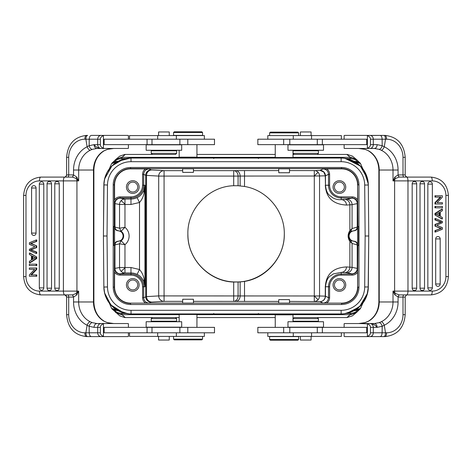 <?xml version="1.0" encoding="UTF-8"?>
<svg xmlns="http://www.w3.org/2000/svg" width="472" height="472" viewBox="0 0 472 472"><rect width="100%" height="100%" fill="white"/><g stroke="black" fill="none" stroke-linecap="round" stroke-linejoin="round"><path stroke-width="0.71" d="M129.535 332.789L129.535 336.412L204.37 336.412L204.37 332.789M202.559 339.132L201.833 339.858L174.286 339.858L173.56 339.132L202.559 339.132L202.559 336.412M179.72 313.939L179.177 314.482L196.942 314.482L196.942 327.35M192.824 299.254L193.408 299.254L193.496 303.231L182.623 303.231L182.711 299.254L192.824 299.254M341.368 139.21L341.368 135.588L267.807 135.588L267.807 139.21M269.618 132.868L270.344 132.142L297.897 132.142L298.623 132.868L269.618 132.868L269.618 135.588M292.457 158.061L293 157.518L275.241 157.518L275.241 144.65M279.276 172.746L278.775 172.746L278.681 168.769L289.56 168.769L289.466 172.746L279.276 172.746M341.368 332.789L341.368 336.412L267.807 336.412L267.807 332.789M317.326 317.562L294.139 317.562L293.053 318.647L318.423 318.647L317.337 317.562L347.044 317.562M293.053 318.647L293.053 321.19L318.423 321.19L318.423 318.647M311.083 336.412L311.083 340.035L300.393 340.035L300.393 336.412M356.549 159.571L352.342 156.084L347.351 154.438L293 154.438L317.337 154.438L318.423 153.353L293.053 153.353L293.053 150.81L318.423 150.81L318.423 153.353M300.393 135.588L300.393 131.965L311.083 131.965L311.083 135.588M323.503 327.167L287.973 327.167L287.973 321.733L323.503 321.733L323.503 327.167M313.249 144.833L323.503 144.833L323.503 150.267L287.973 150.267L287.973 144.833L313.249 144.833M269.618 339.492L270.344 340.218L297.897 340.218L298.623 339.492L298.623 336.595L269.618 336.595L269.618 339.492L298.623 339.492M275.241 314.842L275.967 314.116L292.274 314.116L293 314.842L275.241 314.842L275.241 327.35M278.775 299.62L289.466 299.62L289.56 303.231L278.681 303.231L278.775 299.62M129.535 139.21L129.535 135.588L204.37 135.588L204.37 139.21M152.326 154.438L175.525 154.438L176.617 153.353L151.241 153.353L152.326 154.438L136.797 154.438M176.617 153.353L176.617 150.81L151.241 150.81L151.241 153.353M158.58 135.588L158.58 131.965L169.271 131.965L169.271 135.588M112.826 309.656L119.835 315.916L124.826 317.562L179.177 317.562L152.326 317.562L151.241 318.647L176.617 318.647L176.617 321.19L151.241 321.19L151.241 318.647M169.271 336.412L169.271 340.035L158.58 340.035L158.58 336.412M146.167 144.833L181.69 144.833L181.69 150.267L146.167 150.267L146.167 144.833M155.86 327.167L146.167 327.167L146.167 321.733L181.69 321.733L181.69 327.167L155.86 327.167M202.559 132.508L201.833 131.782L174.286 131.782L173.56 132.508L173.56 135.405L202.559 135.405L202.559 132.508L173.56 132.508M196.942 157.158L196.216 157.884L179.903 157.884L179.177 157.158L196.942 157.158L196.942 144.65M193.408 172.38L182.711 172.38L182.623 168.769L193.496 168.769L193.408 172.38M116.696 162.097L111.693 163.577L111.02 164.923L111.693 163.577L114.973 161.69A3.805 3.805 -90 0 0 111.663 163.607L114.967 161.69L117.439 161.69L115.357 161.518L118.295 161.212M130.992 161.69L174.758 161.69M216.707 161.69L217.067 161.69M217.214 161.69L216.872 161.69L217.214 161.69A1.811 1.811 0 0 1 217.214 161.69L217.214 161.69A1.811 1.811 0 0 1 217.214 161.69M112.826 162.344L115.28 161.365C115.652 160.079 117.611 159.158 121.156 158.604L121.959 158.551L122.213 159.524M249.464 158.061L258.042 157.359L214.135 157.359L223.156 158.061M254.909 158.061L213.934 158.061M368.184 287.047L368.762 236L365.139 236L364.697 185.048A23.565 23.565 -154.7 0 0 341.132 161.69L131.051 161.69A23.565 23.565 154.5 0 0 107.486 185.048L107.038 236L103.415 236L103.858 185.012A27.187 27.187 -25.5 0 1 131.045 158.061L131.299 158.061M131.299 313.939L131.027 313.939A27.187 27.187 -154.7 0 1 103.858 286.988L103.415 236L107.038 236L107.486 286.947L107.038 236L107.486 185.048A23.565 23.565 0 0 1 131.051 161.69L130.945 158.061L341.132 158.061A27.187 27.187 25.3 0 1 368.319 185.012L368.302 184.251L368.184 184.953M340.878 158.061L341.451 158.067M130.125 158.079L127.959 158.238L117.504 161.69M116.932 161.973L119.622 160.563L127.959 158.238L124.59 158.84M112.855 162.327L115.28 161.365M125.888 158.551L121.959 158.551L121.971 157.335L120.891 157.382L115.256 159.878L119.847 156.073L124.826 154.438L175.525 154.438M356.478 159.512L351.292 157.382L350.206 157.335L349.964 159.524M359.351 162.344L356.903 161.359C356.519 160.079 354.56 159.158 351.026 158.604L346.295 158.551M359.322 162.327L356.903 161.359M353.888 161.218L357.103 161.69M354.761 161.701L360.525 163.619A3.805 3.805 90 0 0 357.21 161.69L357.127 161.69M355.847 162.303L355.481 162.097M356.49 161.69L354.673 161.69L355.776 162.268M354.791 161.713L344.224 158.238L341.598 158.067M340.223 161.69L341.185 161.69M361.163 164.929L360.519 163.613L357.21 161.69L354.743 161.69L357.204 161.69L360.49 163.577L362.891 168.952M255.381 161.69L254.963 161.69M278.681 161.69L273.188 161.69L278.681 161.69M360.366 166.032L350.283 159.648M347.463 158.81L344.224 158.238L353.168 160.852L354.779 161.707M368.036 181.319L367.771 179.802M366.549 175.596L366.254 174.852M363.953 170.475L363.706 170.097M351.026 159.925L350.655 159.784M368.461 201.06L368.762 236L368.319 286.988L368.762 236L365.139 236L364.697 286.952A23.565 23.565 0 0 1 341.126 310.31L131.045 310.31A23.565 23.565 0 0 1 107.486 286.947L107.486 286.952A23.565 23.565 25.3 0 0 131.045 310.31L341.126 310.31A23.565 23.565 -25.5 0 0 364.697 286.952L365.139 236L364.697 185.048L368.319 185.012L368.762 236L368.319 185.012L367.594 179.018L360.378 166.044L345.899 158.486M345.834 158.474L345.48 158.415M341.934 158.073L341.132 158.061L341.132 161.69L131.051 161.69M351.026 158.604L351.292 157.382L356.661 159.642M196.942 154.438L275.241 154.438L196.942 154.438M179.354 157.335L121.971 157.335L125.286 154.438M347.032 154.438L317.337 154.438M148.355 154.438L125.127 154.438M356.667 312.358L351.292 314.618L350.206 314.665L346.891 317.562L352.342 315.916L356.921 312.122M152.326 317.562L125.133 317.562M346.891 317.562L294.139 317.562M275.241 317.562L196.942 317.562L275.241 317.562M335.38 317.562L335.781 317.562M136.396 317.562L136.797 317.562M351.026 313.396L351.292 314.618L356.484 312.493L359.292 309.721L356.903 310.641C356.519 311.921 354.56 312.842 351.026 313.396L350.218 313.449L350.206 314.665L292.823 314.665M359.322 309.673L356.903 310.641M357.103 310.31L353.882 310.788M249.464 313.939L258.042 314.641L258.426 313.426M249.328 313.939L213.934 313.939M212.53 313.939L212.53 314.665L223.162 313.939M364.697 286.952L368.319 286.988A27.187 27.187 154.5 0 1 341.132 313.939L130.88 313.939M341.415 313.933L340.878 313.939M354.673 310.31L353.015 311.225L344.224 313.762L341.693 313.933M355.156 310.31L357.21 310.31A3.805 3.805 90 0 0 360.519 308.393L355.481 309.903M344.696 313.703L355.245 310.027M346.295 313.449L350.218 313.449L349.964 312.476M356.484 310.31L355.782 310.31M255.293 310.31L254.963 310.31M255.057 310.31L255.44 310.31M289.973 310.31L341.185 310.31M361.163 307.077L360.49 308.422L357.204 310.31L360.519 308.387L362.897 303.042M343.646 313.821L347.657 313.142M350.136 312.405L360.543 305.785M131.045 310.31L131.045 313.939L128.797 313.845M364.697 185.053A23.565 23.565 0 0 0 341.132 161.69M114.295 245.422L113.569 245.422L113.569 226.578L114.513 226.578L114.596 244.838C114.784 242.697 115.953 241.487 118.1 241.216C121.174 240.826 122.85 239.086 123.133 236C122.85 232.914 121.174 231.174 118.1 230.784C115.965 230.525 114.802 229.315 114.596 227.162L114.295 287.112A16.308 16.308 0 0 0 130.602 303.419L130.602 304.505A17.393 17.393 0 0 1 113.209 287.112L113.209 184.882A17.393 17.393 0 0 1 130.602 167.495L341.575 167.495A17.393 17.393 0 0 1 358.968 184.888L358.968 287.112A17.393 17.393 0 0 1 341.575 304.505L130.602 304.505M114.578 272.197L114.578 287.112A16.018 16.018 0 0 0 130.602 303.136L145.518 303.136C143.63 301.815 142.65 300.003 142.585 297.685L142.585 286.752A11.617 11.617 69.5 0 0 130.962 275.129L120.03 275.129C117.705 275.058 115.894 274.084 114.578 272.197M114.584 269.913L114.649 268.55M114.649 268.491L114.649 244.88L114.59 268.603C114.908 271.907 116.72 273.719 120.035 274.043L120.083 273.925A5.44 5.434 -153.4 0 1 114.649 268.491L114.95 268.391L114.95 244.921L119.534 243.782L119.546 267.518L114.95 268.391A5.44 5.416 79.2 0 0 120.366 273.831A67.083 1.168 -0 0 0 120.083 273.925M139.122 284.935A6.342 6.342 0 0 1 132.78 291.283A6.342 6.342 0 0 1 126.431 284.935A6.342 6.342 0 0 1 132.78 278.592A6.342 6.342 0 0 1 139.122 284.935M114.59 268.603L114.59 268.898M121.139 271.359A5.44 5.416 -100.8 0 0 124.962 272.958L124.962 267.919L121.139 271.359A5.44 5.416 79.2 0 1 119.546 267.518L124.962 267.518L124.962 244.691L119.546 243.782L121.139 240.791L118.124 241.263C116.018 241.558 114.861 242.767 114.649 244.88L114.596 244.838M120.03 275.129L120.03 274.043L130.968 274.043A12.703 12.703 -110.5 0 1 143.671 286.752L144.945 286.752L144.19 279.465C143.464 275.554 141.907 272.232 139.511 269.512L139.511 202.488C141.907 199.768 143.464 196.446 144.19 192.535L144.945 185.248L144.945 286.752L143.836 281.513C142.019 277.825 139.771 275.447 137.092 274.385L139.511 269.512L130.968 267.518L124.962 267.518L124.962 267.919M142.585 286.752L143.671 286.752L143.671 297.69L146.521 296.605L146.521 175.395L145.683 175.318L145.683 296.681A5.44 5.434 -116.6 0 0 151.117 302.121L149.111 303.124L145.518 303.136M182.711 301.354L164.073 301.354L151.895 302.039A5.44 5.375 86.8 0 1 146.521 296.605L158.698 295.914A5.44 5.375 -93.2 0 0 164.073 301.354L164.073 295.914L158.698 295.914L158.698 176.085L164.073 176.085L164.073 170.646A5.44 5.375 -86.8 0 0 158.698 176.085L146.521 175.395A5.44 5.375 93.2 0 1 151.895 169.961A67.065 0.584 0 0 1 151.117 169.879L149.111 168.876C145.807 169.194 143.995 171.012 143.671 174.31L143.671 185.248L144.945 185.248L143.836 190.487C142.031 194.163 139.783 196.535 137.092 197.615L139.511 202.488L130.968 204.482L130.968 199.042L124.962 199.042A5.44 5.416 -79.2 0 0 119.546 204.482L130.968 204.482M326.665 168.864C328.553 170.191 329.527 172.003 329.598 174.315L329.598 185.248A11.617 11.617 45.2 0 0 341.215 196.871L352.153 196.871C354.466 196.936 356.283 197.915 357.599 199.803L357.599 184.888A16.018 16.018 0 0 0 341.575 168.864L323.072 168.876L320.028 170.398L323.686 171.944L325.462 175.838A5.44 5.434 63.4 0 0 320.028 170.398L314.293 170.64M149.111 168.876L130.602 168.864A16.018 16.018 0 0 0 114.578 184.888L114.578 199.798C115.894 197.915 117.711 196.936 120.03 196.871L130.968 196.871A11.617 11.617 159.5 0 0 142.585 185.254L142.585 174.31C142.65 171.997 143.63 170.185 145.518 168.864M139.122 187.065A6.342 6.342 0 0 1 132.78 193.408A6.342 6.342 0 0 1 126.431 187.065A6.342 6.342 0 0 1 132.78 180.717A6.342 6.342 0 0 1 139.122 187.065M114.59 203.06L114.584 202.087M357.581 244.838L357.664 226.578L358.608 226.578L358.608 245.422L357.664 245.422L357.581 227.162C357.392 229.303 356.224 230.513 354.077 230.784C351.009 231.174 349.333 232.914 349.05 236C349.327 239.086 351.009 240.826 354.077 241.216C356.212 241.475 357.381 242.685 357.581 244.838L357.528 268.485L357.251 244.921L357.251 268.391L357.587 268.999M352.153 196.871L352.153 197.957C355.457 198.281 357.269 200.093 357.587 203.397L357.251 203.609L357.251 227.079L357.528 203.515L357.581 227.162M357.593 202.063L357.528 203.456M345.746 187.065A6.342 6.342 0 0 1 339.403 193.408A6.342 6.342 0 0 1 333.055 187.065A6.342 6.342 0 0 1 339.403 180.717A6.342 6.342 0 0 1 345.746 187.065M341.215 196.871L341.215 199.621L344.625 199.396A67.083 1.168 180 0 0 346.649 199.202L351.835 198.169A67.083 1.168 180 0 0 352.088 198.081L341.215 197.957A12.703 12.703 -134.8 0 1 328.506 185.248L328.506 174.31C328.188 171.012 326.37 169.2 323.072 168.876M314.293 174.05L314.293 176.021L325.279 175.838L325.462 185.248C326.665 195.396 330.14 195.284 332.512 197.644C335.427 199.278 338.324 199.939 341.215 199.621A5.44 5.251 -93.7 0 1 346.466 205.06L349.876 204.836L349.876 230.601L352.065 228.536L352.065 204.636L349.876 204.836A5.44 5.251 -93.7 0 0 344.625 199.396M325.279 185.248C325.875 191.479 327.527 204.016 346.466 205.06M357.528 244.885C357.316 242.767 356.159 241.564 354.053 241.269L350.684 240.602L349.368 239.351L349.876 241.398L349.876 267.164L352.065 267.364L352.065 243.463L349.876 241.398C347.551 237.847 347.551 234.248 349.876 230.601L349.368 232.649L350.684 231.398L354.077 230.784M329.598 286.752L329.598 297.69C329.527 300.003 328.547 301.82 326.665 303.136L341.575 303.136A16.018 16.018 0 0 0 357.599 287.112L357.599 272.202C356.283 274.084 354.466 275.064 352.153 275.129L341.221 275.129A11.617 11.617 134.8 0 0 329.598 286.752L325.279 286.752C325.875 280.504 327.544 267.984 346.466 266.94A5.44 5.251 -86.3 0 1 341.215 272.379L341.215 274.043L352.142 274.043C355.457 273.719 357.269 271.907 357.587 268.603M325.279 175.838A5.44 5.251 88.1 0 0 320.028 170.398M314.293 171.295L314.293 172.422M319.332 295.979L314.293 295.979L314.293 301.413A5.44 5.251 91.9 0 0 319.544 295.979L319.332 295.979M284.303 233.941C284.669 211.114 267.028 190.092 244.52 186.47L238.083 185.726L233.693 185.726C208.884 186.298 187.213 209.096 187.88 233.882C187.213 258.691 208.913 281.471 233.693 282.038L240.13 281.967L244.52 281.418C266.887 277.955 284.811 256.544 284.303 233.941M240.13 185.88L240.13 176.062L314.293 176.021L314.293 170.587L289.466 170.587M235.74 170.622L233.699 170.646A5.44 4.39 -90.7 0 1 236.791 172.25A5.44 4.39 -90.7 0 1 238.083 176.08L240.13 176.062A5.44 4.39 89.3 0 0 235.74 170.622L244.52 170.587L244.52 186.47M193.408 170.646L233.699 170.646L233.693 176.085L238.083 176.085L238.083 185.726M142.585 297.69L143.671 297.69C143.995 300.988 145.807 302.8 149.111 303.124M326.665 303.136L323.072 303.124C326.37 302.806 328.188 300.988 328.506 297.69L328.512 286.752A12.703 12.703 -45.2 0 1 341.215 274.043L341.215 275.129M345.746 284.935A6.342 6.342 0 0 1 339.403 291.283A6.342 6.342 0 0 1 333.055 284.935A6.342 6.342 0 0 1 339.403 278.592A6.342 6.342 0 0 1 345.746 284.935M357.528 268.544L357.593 269.943M349.368 239.351L348.271 236L349.368 232.649M353.894 230.696C355.935 230.354 357.056 229.15 357.251 227.079L352.065 228.536L350.684 231.398M325.279 286.752L325.279 296.162A5.44 5.251 -88.1 0 1 320.028 301.602A5.44 5.434 116.6 0 0 325.462 296.162L325.468 286.752C326.872 275.872 330.683 276.315 333.291 273.919L341.215 272.379L344.625 272.604A5.44 5.251 -86.3 0 0 349.876 267.164L346.466 266.94M350.684 240.602L352.065 243.463L357.251 244.921C357.056 242.85 355.935 241.646 353.894 241.304M344.365 284.935A4.968 4.968 0 0 1 339.403 289.902A4.968 4.968 0 0 1 334.436 284.935A4.968 4.968 0 0 1 339.403 279.973A4.968 4.968 0 0 1 344.365 284.935M329.598 297.69L328.506 297.69L325.462 296.162L319.544 295.979L319.544 176.021A5.44 5.251 88.1 0 0 318.063 172.25L314.293 176.021L314.293 295.979L240.13 295.938L240.13 281.967M187.88 233.805A48.215 48.209 180 0 0 187.933 236C188.617 261.075 211.008 282.368 235.97 281.937C260.81 282.563 283.56 261.287 284.25 236A48.215 48.209 180 0 0 284.303 233.835M121.156 158.604L120.891 157.382L115.522 159.636M118.289 310.782L112.855 309.673M112.696 309.502L115.28 310.635L114.973 310.31L117.504 310.31L116.407 309.732L117.416 310.299M109.28 303.042L111.652 308.381A3.805 3.805 -90 0 0 114.967 310.31L111.693 308.422L116.696 309.903M117.386 310.287L127.959 313.762L124.72 313.19M117.439 310.31L115.056 310.31M217.214 310.31L216.89 310.31M131.959 310.31L130.992 310.31M193.496 310.31L203.757 310.31L193.496 310.31M115.28 310.635C115.652 311.921 117.611 312.842 121.156 313.396L121.959 313.449L122.213 312.47M115.705 312.505L120.885 314.618L121.156 313.396M115.522 312.364L120.885 314.618L121.971 314.665L121.959 313.449L125.888 313.449M111.492 305.638L122.053 312.405M103.999 184.953L103.415 236L103.875 287.761M104.117 290.498L104.412 292.197M105.634 296.404L105.929 297.148M108.224 301.525L108.477 301.909M104.147 290.687L105.073 294.793L106.66 298.77L108.79 302.363L111.64 305.791L114.602 308.405L118.519 310.883L122.49 312.558L126.254 313.514M126.685 313.585L127.198 313.662M107.486 286.952L103.999 287.047M104.607 178.906L106.383 173.814M106.412 173.749L106.601 173.354M111.699 166.15L111.262 166.604M113.327 164.628L114.153 163.949M119.764 160.515L125.015 158.739M121.935 159.636L111.799 166.05M233.693 282.038L233.693 301.354A5.44 4.39 90.7 0 0 238.083 295.914L238.083 282.073M357.587 203.397L357.587 202.989M344.365 187.065A4.968 4.968 0 0 1 339.403 192.027A4.968 4.968 0 0 1 334.436 187.065A4.968 4.968 0 0 1 339.403 182.098A4.968 4.968 0 0 1 344.365 187.065M118.1 230.784L121.121 231.227A5.752 5.752 0 0 1 121.121 240.773L124.962 244.691A11.192 11.192 0 0 0 124.962 227.309L121.139 231.209L119.546 228.218L124.962 227.309L124.962 199.042L120.366 198.169A5.44 5.416 100.8 0 0 114.95 203.609L114.649 203.497L114.649 227.12L114.95 227.079L114.95 203.609L119.546 204.482L119.546 228.218L121.121 231.227M121.121 240.773L119.534 243.782M119.546 228.218L114.95 227.079C115.15 229.156 116.265 230.36 118.295 230.696M144.19 192.535L143.83 190.482M143.83 281.518L144.19 279.465M137.087 197.603A13.788 13.788 -44.3 0 1 130.968 199.036L130.968 197.957L120.035 197.957C116.726 198.281 114.908 200.093 114.59 203.397M118.295 241.304C116.265 241.64 115.15 242.844 114.95 244.921L114.649 244.88M137.741 187.065A4.968 4.968 0 0 1 132.78 192.027A4.968 4.968 0 0 1 127.812 187.065A4.968 4.968 0 0 1 132.78 182.098A4.968 4.968 0 0 1 137.741 187.065M137.741 284.935A4.968 4.968 0 0 1 132.78 289.902A4.968 4.968 0 0 1 127.812 284.935A4.968 4.968 0 0 1 132.78 279.973A4.968 4.968 0 0 1 137.741 284.935M367.505 293.348L365.918 297.921M365.906 297.95L365.54 298.729M362.307 303.803L357.9 308.151M352.967 311.225L347.127 313.266M383.907 135.405L380.131 135.405C381.323 135.623 381.984 136.892 382.125 139.21L382.184 145.7L384.273 146.768L385.518 139.21A3.805 1.611 -90 0 0 383.907 135.405L384.963 135.405C397.318 136.768 404.061 144.078 405.194 157.335L405.194 174.917L398.392 174.917A2.177 0.92 -90 0 0 399.312 177.094L430.966 177.094C441.591 178.215 447.403 184.316 448.4 195.402L445.898 195.402A14.502 13.623 -90 0 0 432.269 180.9A3.805 1.304 -90 0 0 430.966 177.094M406.675 177.077L405.259 175.714L406.929 177.094L403.92 177.094A2.177 0.92 -90 0 1 402.999 174.917L402.999 157.335A18.125 16.426 -90 0 0 386.574 139.21L373.305 139.21A3.805 3.357 -90 0 0 369.948 135.405L344.749 135.405L344.129 135.558L344.129 139.21M399.082 177.1L395.412 178.481L394.822 177.094L398.073 174.929L399.082 177.1L406.669 177.094A3.805 1.304 90 0 1 407.973 180.9L407.973 291.1L432.269 291.1A14.502 13.623 -90 0 0 445.898 276.598L445.898 195.402M344.129 327.35L344.129 323.692L344.749 323.544L369.948 323.544A3.805 3.357 90 0 1 373.305 327.35L377.128 327.35L382.143 326.305L382.143 332.784L373.305 332.789L382.09 332.789L382.214 326.282L384.273 325.232A3.805 1.475 -115.7 0 0 381.287 321.745A21.57 19.547 90 0 0 393.011 301.974L393.011 291.1L394.621 291.1L394.621 180.9A3.805 3.451 -90 0 1 395.412 178.481L393.011 180.9L393.011 170.026A21.57 19.547 90 0 0 381.287 150.255A3.805 1.475 -64.3 0 0 384.273 146.768A25.376 22.998 90 0 1 398.073 170.026L379.222 170.026L379.222 301.974A21.57 19.547 -90 0 1 368.673 321.125L365.08 322.642L358.679 323.544L367.393 323.792L367.393 336.347L366.714 336.595L383.907 336.595A3.805 1.611 -90 0 0 385.518 332.789L386.574 332.789A18.125 16.426 -90 0 0 402.999 314.665L405.194 314.665C404.061 327.922 397.318 335.232 384.963 336.595L366.065 336.595M394.822 177.094L393.011 180.9L432.269 180.9M445.898 276.598L448.4 276.598C447.403 287.684 441.591 293.785 430.966 294.906L399.312 294.906A2.177 0.92 -90 0 0 398.392 297.083L402.999 297.083A2.177 0.92 -90 0 1 403.92 294.906L409.543 294.906M399.312 294.906L395.412 293.519A3.805 3.451 -90 0 1 394.621 291.1L407.973 291.1A3.805 1.304 90 0 1 406.669 294.906L405.259 296.569L406.687 294.917M399.082 294.9L398.073 297.071L398.073 301.974A25.376 22.998 90 0 1 384.273 325.232L385.518 332.789L382.09 332.789C381.978 335.091 381.323 336.359 380.131 336.595M372.691 336.53L371.169 336.595M386.574 139.21A3.805 1.611 -90 0 0 384.963 135.405L372.691 135.47M381.287 150.255L379.146 149.358C380.485 149.205 381.494 147.984 382.184 145.7L382.125 139.21M379.146 149.358L374.349 148.456L358.679 148.456L365.08 149.358L368.673 150.875A21.57 19.547 -90 0 1 379.222 170.026L378.868 170.026L378.868 301.974L398.073 301.974M382.184 145.7L377.128 144.65C376.981 146.94 376.048 148.214 374.349 148.456L374.42 148.456M366.714 148.456L367.393 148.208C369.399 147.447 370.414 146.261 370.443 144.65L370.443 139.21L373.305 139.21L373.305 144.65A3.805 3.357 90 0 1 369.948 148.456L344.749 148.456L344.129 148.308L344.129 144.65M366.065 135.405L380.131 135.405M370.443 139.21C370.473 137.671 369.458 136.485 367.393 135.653L366.714 135.405M367.393 135.653L367.393 148.208M322.364 144.65L366.714 144.65L366.714 139.21L257.842 139.21L257.842 144.65L322.364 144.65L322.364 139.21M344.129 332.789L344.129 336.442L344.749 336.595L366.714 336.595M366.714 332.789L366.714 327.35L317.296 327.35L317.296 332.789L366.714 332.789M367.393 336.347C369.399 335.58 370.414 334.394 370.443 332.789L370.443 327.35C370.473 325.804 369.458 324.618 367.393 323.792M369.948 323.544L374.349 323.544C376.06 323.798 376.986 325.066 377.128 327.35C375.423 325.066 373.027 323.798 369.948 323.544M377.128 327.35L382.214 326.282C381.512 324.004 380.485 322.795 379.146 322.642L374.349 323.544M379.146 322.642L381.287 321.745M365.08 322.642L358.679 323.544M368.673 321.125A3.805 1.428 -119.8 0 0 368.372 321.196L364.956 322.653M365.08 149.358L368.673 150.875M394.822 294.906L395.412 293.519L393.011 291.1L394.822 294.906L398.392 297.083M434.995 195.762L435.556 195.762L434.93 195.762L434.995 197.089L440.311 197.101L434.983 202.6L434.93 204.01L435.556 204.01L434.995 204.01M441.81 218.955L434.995 214.937L441.81 218.931M441.81 209.19L434.995 213.444L435.556 213.444L435.556 214.937M434.995 213.474L434.995 214.913M434.995 206.435L435.556 206.435L434.93 206.435L434.93 207.822L435.556 207.822L434.995 207.822M427.85 184.115L432.352 184.115A2.354 2.354 0 0 0 430.523 181.82A2.348 2.207 -90 0 0 429.083 182.009A2.348 2.207 90 0 0 427.85 184.115L427.85 287.885A2.348 2.207 90 0 0 429.083 289.991A2.348 2.207 -90 0 0 430.523 290.18A2.354 2.354 0 0 0 432.352 287.885L427.85 287.885M412.18 288.197L416.682 288.197A2.354 2.354 0 0 1 414.853 290.498A2.348 2.207 -90 0 1 413.413 290.31A2.348 2.207 90 0 1 412.18 288.197L412.18 183.803A2.348 2.207 90 0 1 413.419 181.69A2.348 2.207 -90 0 1 414.853 181.502A2.354 2.354 0 0 1 416.682 183.803L412.18 183.803M420.015 183.803L424.517 183.803A2.354 2.354 0 0 0 422.688 181.502A2.348 2.207 -90 0 0 421.248 181.69A2.348 2.207 90 0 0 420.015 183.803L420.015 288.197A2.348 2.207 90 0 0 421.248 290.31A2.348 2.207 -90 0 0 422.688 290.498A2.354 2.354 0 0 0 424.517 288.197L420.015 288.197M435.685 238.903L440.187 238.903A2.354 2.354 0 0 0 438.358 236.602A2.348 2.207 -90 0 0 436.919 236.791A2.348 2.207 90 0 0 435.685 238.903L435.685 283.991A2.348 2.207 90 0 0 436.919 286.097A2.348 2.207 -90 0 0 438.358 286.286A2.354 2.354 0 0 0 440.187 283.991L435.685 283.991M435.272 218.554L434.936 218.53L434.995 219.946L440.854 222.111L434.995 224.424L434.995 226.094L440.854 228.56L434.995 230.596L434.936 232.035L435.272 232.012M435.621 204.01L442.435 204.01L442.435 202.683L437.048 202.671L442.364 202.683M442.364 204.01L435.556 204.01L435.567 202.577L440.936 197.078L434.995 197.089M437.048 202.671L442.376 197.172L442.364 195.762L435.556 195.762L435.556 197.089M435.567 202.577L434.983 202.6M440.936 197.078L434.93 197.089L440.936 197.078M442.364 218.955L442.364 217.486L440.305 216.335L440.305 211.963L442.364 210.742L442.364 209.161L441.81 209.161M435.556 213.444L442.364 209.161M437.68 213.48L439.568 212.388L439.568 215.94L436.27 214.223L437.68 213.48M439.013 212.713L439.013 215.615M435.621 207.822L442.435 207.822L442.435 206.435L435.621 206.435M442.364 207.822L435.556 207.822L435.556 206.435L442.364 206.435M440.854 228.56L435.556 230.596L435.556 232.012L442.364 229.239L442.364 227.628L436.629 225.197L442.364 222.76L442.364 221.427L435.556 218.554L435.556 219.946L441.414 222.111L434.995 224.424M434.995 226.094L441.438 228.477M435.556 226.094L435.556 224.424M435.556 232.012L434.995 232.012M435.556 230.596L434.995 230.596M441.414 222.111L440.854 222.111M435.556 219.946L434.995 219.946M434.995 218.554L435.556 218.554M442.364 195.762L435.621 195.762M442.364 217.509L440.352 216.365M440.352 211.928L442.364 210.713M435.603 213.415L434.948 213.474L442.417 209.131L435.603 213.415M442.417 218.99L434.942 214.907L442.417 218.99M439.621 215.969L437.621 214.819M442.364 221.445L435.609 218.577M435.609 231.988L442.364 229.215M283.666 327.35L283.666 332.789L257.842 332.789L257.842 327.35L317.296 327.35M283.666 332.789L317.296 332.789M87.615 336.595L91.32 336.595C90.058 336.377 89.361 335.108 89.214 332.789L89.155 326.299L87.108 325.232L85.886 332.789A3.805 1.729 90 0 0 87.615 336.595L86.577 336.595C74.375 335.22 67.726 327.91 66.617 314.665L66.617 297.083L73.231 297.083A2.177 0.985 90 0 0 72.24 294.906L40.852 294.906C30.326 293.779 24.579 287.678 23.6 276.598L25.978 276.598A14.502 13.446 90 0 0 39.424 291.1A3.805 1.428 90 0 0 40.852 294.906M72.47 294.9L76.157 293.519L76.788 294.906L73.543 297.071L72.47 294.9L64.823 294.906L66.546 296.528L66.552 296.038L64.811 294.906A3.805 1.428 -90 0 1 63.401 291.1L63.401 180.9L39.424 180.9A14.502 13.446 90 0 0 25.978 195.402L25.978 276.598M96.931 148.456L92.288 149.358C90.878 149.205 89.822 147.996 89.125 145.718L87.108 146.768A3.805 1.581 63.9 0 0 90.193 150.255A21.57 19.216 -90 0 0 78.665 170.026L78.665 180.9L76.936 180.9L76.936 291.1A3.805 3.392 90 0 1 76.157 293.519L78.665 291.1L78.665 301.974A21.57 19.216 -90 0 0 90.193 321.745A3.805 1.581 116.1 0 0 87.108 325.232A25.376 22.609 -90 0 1 73.543 301.974L93.474 301.974L93.474 170.026A21.57 19.216 90 0 1 103.846 150.875L107.398 149.358L113.764 148.456L96.931 148.456C95.161 148.202 94.205 146.934 94.058 144.65L89.196 145.695L89.196 139.216L97.698 139.21L89.243 139.21L89.125 145.718L94.058 144.65C95.716 146.934 98.064 148.202 101.114 148.456A3.805 3.416 -90 0 1 97.698 144.65L94.058 144.65M76.788 294.906L78.665 291.1L39.424 291.1M64.823 177.094L72.47 177.1L76.157 178.481A3.805 3.392 90 0 1 76.936 180.9L63.401 180.9A3.805 1.428 -90 0 1 64.823 177.094L40.852 177.094A3.805 1.428 90 0 0 39.424 180.9M72.24 177.094A2.177 0.985 90 0 0 73.231 174.917L73.543 174.929L73.543 170.026A25.376 22.609 -90 0 1 87.108 146.768L85.886 139.21L84.848 139.21A18.125 16.148 90 0 0 68.7 157.335L66.617 157.335C67.726 144.09 74.375 136.78 86.577 135.405L87.615 135.405A3.805 1.729 90 0 0 85.886 139.21L89.249 139.21C89.367 136.91 90.058 135.641 91.32 135.405L101.114 135.405L91.32 135.405M72.47 177.1L73.543 174.929L76.788 177.094L76.157 178.481L78.665 180.9L76.788 177.094M67.708 177.094A2.177 0.985 90 0 0 68.7 174.917L66.617 174.917L66.534 175.714L65.089 177.077L66.546 175.472M90.193 321.745L92.288 322.642C90.884 322.795 89.833 324.016 89.155 326.299L89.214 332.789L84.848 332.789A3.805 1.729 90 0 0 86.577 336.595L101.391 336.595M92.288 322.642L96.931 323.544L113.764 323.544L107.398 322.642L103.846 321.125A21.57 19.216 90 0 1 93.474 301.974L93.887 301.974L93.887 170.026L73.543 170.026M89.155 326.299L94.058 327.35C94.217 325.06 95.173 323.786 96.931 323.544L127.747 323.544L128.408 323.692L128.408 327.35M91.32 336.595L127.747 336.595L128.408 336.442L128.408 332.789M104.153 323.544L103.415 323.792C101.421 324.553 100.412 325.739 100.383 327.35L100.383 332.789C100.347 334.329 101.362 335.515 103.415 336.347L104.153 336.595M103.415 336.347L103.415 323.792M147.058 327.35L104.153 327.35L104.153 332.789L214.5 332.789L214.5 327.35L147.058 327.35L147.058 332.789M103.415 148.208L103.415 135.653L104.153 135.405L101.114 135.405A3.805 3.416 90 0 0 97.698 139.21L100.383 139.21L100.383 144.65C100.347 146.196 101.362 147.382 103.415 148.208L104.153 148.456L101.114 148.456M128.408 144.65L128.408 148.308L127.747 148.456L104.153 148.456M104.153 135.405L127.747 135.405L128.408 135.558L128.408 139.21M104.153 139.21L104.153 144.65L151.996 144.65L151.996 139.21L104.153 139.21M103.415 135.653C101.421 136.42 100.412 137.606 100.383 139.21M92.288 149.358L90.193 150.255M107.398 149.358L113.764 148.456M103.846 150.875A3.805 1.534 59.8 0 0 104.2 150.786L107.545 149.347M107.398 322.642L103.846 321.125M36.733 276.238L36.126 276.238L36.804 276.238L36.733 274.91L31.494 274.899L36.745 269.4L36.804 267.99L36.126 267.99L36.733 267.99M30.013 253.045L29.4 253.045L36.733 257.063L30.013 253.069M30.013 262.81L36.733 258.556L36.126 258.556L36.126 257.063M36.733 258.526L36.733 257.087M36.733 265.565L36.126 265.565L36.804 265.565L36.804 264.178L36.126 264.178L36.733 264.178M43.79 287.885L39.324 287.885A2.354 2.354 0 0 0 41.194 290.192A2.348 2.177 90 0 0 42.569 289.991A2.348 2.177 -90 0 0 43.79 287.885L43.784 184.115A2.348 2.177 -90 0 0 42.569 182.009A2.348 2.177 90 0 0 41.194 181.808A2.354 2.354 0 0 0 39.324 184.115L43.79 184.115M59.248 183.803L54.781 183.803A2.354 2.354 0 0 1 56.652 181.496A2.348 2.177 90 0 1 58.032 181.69A2.348 2.177 -90 0 1 59.248 183.803L59.248 288.197A2.348 2.177 -90 0 1 58.021 290.31A2.348 2.177 90 0 1 56.652 290.504A2.354 2.354 0 0 1 54.781 288.197L59.248 288.197M51.519 288.197L47.052 288.197A2.354 2.354 0 0 0 48.923 290.504A2.348 2.177 90 0 0 50.303 290.31A2.348 2.177 -90 0 0 51.519 288.197L51.519 183.803A2.348 2.177 -90 0 0 50.303 181.69A2.348 2.177 90 0 0 48.923 181.496A2.354 2.354 0 0 0 47.052 183.803L51.519 183.803M36.055 233.097L31.589 233.097A2.354 2.354 0 0 0 33.465 235.404A2.348 2.177 90 0 0 34.839 235.209A2.348 2.177 -90 0 0 36.055 233.097L36.055 188.009A2.348 2.177 -90 0 0 34.839 185.903A2.348 2.177 90 0 0 33.465 185.708A2.354 2.354 0 0 0 31.589 188.009L36.055 188.009M36.432 253.446L36.792 253.47L36.733 252.054L30.951 249.889L36.733 247.576L36.733 245.906L30.951 243.44L36.733 241.404L36.792 239.965L36.432 239.988M36.061 267.99L29.335 267.99L29.335 269.317L34.651 269.329L29.4 269.317M29.4 267.99L36.126 267.99L36.114 269.423L30.816 274.922L36.733 274.91M34.651 269.329L29.394 274.828L29.4 276.238L36.126 276.238L36.126 274.91M36.114 269.423L36.745 269.4M30.816 274.922L36.804 274.91L30.816 274.922M29.4 253.045L29.4 254.514L31.441 255.665L31.441 260.037L29.4 261.258L29.4 262.839L30.013 262.839M36.126 258.556L29.4 262.839M34.025 258.52L32.161 259.612L32.161 256.06L35.418 257.777L34.025 258.52M32.774 259.252L32.774 256.42M36.061 264.178L29.335 264.178L29.335 265.565L36.061 265.565M29.4 264.178L36.126 264.178L36.126 265.565L29.4 265.565M30.951 243.44L36.126 241.404L36.126 239.988L29.4 242.761L29.4 244.372L35.058 246.803L29.4 249.24L29.4 250.573L36.126 253.446L36.126 252.054L30.344 249.889L36.733 247.576M36.733 245.906L30.32 243.522M36.126 245.906L36.126 247.576M36.126 239.988L36.733 239.988M36.126 241.404L36.733 241.404M30.344 249.889L30.951 249.889M36.126 252.054L36.733 252.054M36.733 253.446L36.126 253.446M29.4 276.238L36.061 276.238M29.4 254.485L31.388 255.635M31.388 260.072L29.4 261.287M36.078 258.585L36.786 258.526L30.061 262.804L29.352 262.869L36.078 258.585M29.352 253.01L36.786 257.092L29.352 253.01M32.114 256.03L34.084 257.181M29.4 250.555L36.067 253.423M36.067 240.012L29.4 242.785M187.791 144.65L187.791 139.21L214.5 139.21L214.5 144.65L151.996 144.65M187.791 139.21L151.996 139.21M157.683 336.412L157.683 332.789M311.561 135.588L311.561 139.21M311.561 332.789L311.561 336.412M157.683 139.21L157.683 135.588M196.765 157.335L212.53 157.335L212.53 158.061L193.496 158.061M212.53 157.335L214.135 157.359L213.757 158.574M259.653 158.061L259.653 157.335L258.042 157.359L258.426 158.574M259.653 157.335L275.241 157.335M293 157.335L350.206 157.335L346.891 154.438M275.418 314.665L259.653 314.665L259.653 313.939M213.757 313.426L214.135 314.641L259.653 314.665M107.486 185.048L103.864 184.847M341.126 310.31L341.132 313.939L343.911 313.797M341.575 304.505L341.575 303.419A16.308 16.308 0 0 0 357.882 287.112L358.968 287.112M130.602 303.136L341.575 303.136M113.209 287.112L114.578 287.112M130.602 168.864L130.602 168.581A16.308 16.308 0 0 0 114.295 184.888L114.295 226.578M114.578 184.888L113.209 184.888M130.968 275.129L130.968 267.518M120.366 273.831L124.962 272.958L130.968 272.958A13.788 13.788 -136.4 0 1 137.087 274.397M151.117 169.879A5.44 5.434 -63.4 0 0 145.683 175.318L143.671 174.31L142.585 174.31M358.968 184.888L357.882 184.888A16.308 16.308 0 0 0 341.575 168.581L130.602 168.581L130.602 167.495M341.575 167.495L341.575 168.864M278.775 170.587L244.52 170.587M182.711 170.646L164.073 170.646L151.895 169.961M114.596 227.162L114.649 227.12C114.861 229.233 116.018 230.442 118.124 230.737M357.599 287.112L357.882 245.422M357.882 226.578L357.599 184.888M329.598 185.248L325.468 185.248L325.462 175.838L328.506 174.31L329.598 174.31M357.528 203.515A5.44 5.434 26.6 0 0 352.094 198.081M351.835 198.169A5.44 5.416 -101.2 0 1 357.251 203.609L352.065 204.636A5.44 5.416 78.8 0 0 346.649 199.202M318.063 172.25A5.44 5.251 88.1 0 0 314.293 170.587M314.293 295.979L318.063 299.75M244.52 281.418L244.52 301.413L278.775 301.413M289.466 301.413L320.028 301.602L323.072 303.124M244.52 301.413L235.74 301.378A5.44 4.39 90.7 0 0 240.13 295.938L164.073 295.914L164.073 176.085L233.693 176.085L233.693 185.726M151.895 302.039A67.065 0.584 -0 0 0 151.117 302.121M235.74 301.378L193.408 301.354M357.528 227.115C357.316 229.233 356.159 230.436 354.053 230.731M346.649 272.798A5.44 5.416 101.2 0 0 352.065 267.364L357.251 268.391A5.44 5.416 -78.8 0 1 351.835 273.831L346.649 272.798A67.083 1.168 0 0 0 344.625 272.604M352.153 275.129L352.094 273.919A67.083 1.168 0 0 0 351.835 273.831M352.088 273.919A5.44 5.434 153.4 0 0 357.528 268.485M125.286 317.562L121.971 314.665L179.177 314.665M212.53 314.665L196.942 314.665M103.716 201.562L103.415 236L103.858 286.988L104.648 293.242L105.97 297.254L111.846 306.003L118.26 310.741L122.419 312.535L129.239 313.874M121.139 200.641L124.962 204.081M120.03 196.871L120.083 198.075A67.083 1.168 180 0 0 120.366 198.169M142.585 185.248L143.671 185.248A12.703 12.703 -20.5 0 1 130.968 197.957L130.968 196.871M120.083 198.075A5.44 5.434 -26.6 0 0 114.649 203.497M398.073 170.026L398.073 174.929L398.392 174.917M405.194 157.335L402.999 157.335M430.966 294.906A3.805 1.304 -90 0 0 432.269 291.1M402.999 314.665L402.999 297.083L405.194 297.083L405.194 314.665M384.963 336.595A3.805 1.611 -90 0 0 386.574 332.789M370.443 144.65L377.128 144.65M369.948 336.595A3.805 3.357 -90 0 0 373.305 332.789L370.443 332.789M373.305 332.789L373.305 327.35L370.443 327.35M439.462 229.003L440.016 229.003M438.447 222.926L439.001 222.926M439.933 221.586L439.373 221.586M322.364 332.789L322.364 327.35M283.666 139.21L283.666 144.65M317.296 139.21L317.296 144.65M84.848 332.789A18.125 16.148 90 0 1 68.7 314.665L68.7 297.083A2.177 0.985 90 0 0 67.708 294.906L67.708 294.906M73.543 301.974L73.543 297.071L73.231 297.083M66.617 314.665L68.7 314.665M25.978 195.402L23.6 195.402L23.6 276.598M73.231 174.917L68.7 174.917L68.7 157.335M86.577 135.405A3.805 1.729 90 0 0 84.848 139.21M89.214 332.789L97.698 332.789L97.698 327.35L94.058 327.35M100.383 327.35L97.698 327.35A3.805 3.416 -90 0 1 101.114 323.544M100.383 332.789L97.698 332.789A3.805 3.416 90 0 0 101.114 336.595M97.698 139.21L97.698 144.65L100.383 144.65M32.332 242.997L31.718 242.997M33.335 249.074L32.721 249.074M31.807 250.414L32.415 250.414M147.058 139.21L147.058 144.65M187.791 332.789L187.791 327.35M151.996 332.789L151.996 327.35M176.351 336.412L176.351 332.789M173.56 339.132L173.56 336.412M196.393 313.939L196.942 314.482M179.177 321.733L179.177 314.482M293.283 135.588L293.283 139.21M298.623 132.868L298.623 135.588M275.784 158.061L275.241 157.518M293 150.267L293 157.518M293.283 332.789L293.283 336.412M297.035 321.733L297.035 321.19M314.44 321.733L314.44 321.19M294.139 154.438L293.053 153.353M297.035 150.267L297.035 150.81M314.44 150.267L314.44 150.81M293 321.733L293 314.842M176.351 139.21L176.351 135.588M172.628 150.267L172.628 150.81M155.229 150.267L155.229 150.81M175.525 317.562L176.617 318.647M172.628 321.733L172.628 321.19M155.229 321.733L155.229 321.19M179.177 150.267L179.177 157.158M115.056 161.69L117.439 161.69M127.959 158.238L128.738 158.161M115.711 159.489L112.696 162.498M359.481 162.492L356.561 159.56M343.356 158.155L344.224 158.238M360.378 166.044L361.705 167.471M368.29 183.986L363.936 170.445L359.31 165.029M363.782 170.215L365.953 174.15L367.759 179.767L368.319 185.036L367.576 178.935L360.466 166.138L344.973 158.338M262.544 313.939L278.681 313.939M368.762 236L368.467 270.013M341.834 158.073L342.424 158.096M342.861 158.12L343.168 158.138M344.182 158.232L344.879 158.321M345.286 158.38L345.935 158.492M346.265 158.551L347.233 158.757M347.634 158.852L348.725 159.147M349.286 159.312L350.578 159.754M351.799 160.244L353.015 160.799M354.696 161.69L355.563 162.209M362.455 168.38L357.912 163.855M354.614 161.642L351.563 160.144L345.41 158.403M345.044 158.344L344.471 158.267M344.401 158.262L346.778 158.657M365.623 173.442L367.517 178.681L368.313 184.629M343.522 158.167L342.79 158.114M342.631 158.102L341.256 158.061M345.929 158.492L343.569 158.173M343.12 158.138L341.126 158.061M115.705 159.495L115.256 159.878M111.02 307.077L111.657 308.387L114.967 310.31M117.404 310.293L119.381 311.325L127.877 313.75M111.286 305.419L110.843 304.942M103.415 236L103.734 272.845M129.458 313.892L129.906 313.915M130.26 313.927L130.874 313.939M130.726 313.933L129.062 313.862M128.927 313.856L128.531 313.821M128.278 313.797L125.351 313.337M103.864 287.159L104.566 292.9L110.82 304.912L123.635 312.906L129.045 313.862M129.21 313.874L130.956 313.939M129.676 158.096L122.124 159.565L118.171 161.306L111.935 165.914L107.256 172.097L104.625 178.853L103.87 184.599M130.986 158.061L130.243 158.073M124.856 158.775L117.988 161.4L111.663 166.179L107.073 172.422L104.395 179.879M104.17 181.142L104.123 181.478M103.864 184.912L104.66 178.693L107.008 172.545M130.184 158.079L131.015 158.061M130.36 158.073L123.369 159.17L111.964 165.884L104.589 178.988L103.864 184.729M125.157 158.71L129.493 158.108M118.301 161.235L130.431 158.067M130.632 158.067L130.337 158.073M110.395 167.572L110.649 167.271M111.569 166.28L114.366 163.784M111.02 164.923L109.28 168.958M363.481 302.233L367.021 295.053L368.319 286.988L368.225 289.053M344.017 313.786L341.793 313.927M344.471 313.732L344.902 313.673M346.047 313.491L345.103 313.644M346.236 313.455L346.938 313.308M348.212 313.001L355.398 309.897L361.198 305.101L363.8 301.767L365.735 298.328L367.122 294.734L368.042 290.634M368.119 290.044L368.16 289.678M346.843 313.331L359.452 306.841L367.558 293.153L368.313 287.365M345.144 313.638L345.746 313.544M346.177 313.467L346.59 313.384M368.313 287.389L367.558 293.136L365.623 298.558M347.445 313.196L344.637 313.709M344.572 313.721L350.566 312.246L353.675 310.871M357.08 308.765L361.605 304.641M368.308 287.531L367.417 293.696L361.664 304.57L360.708 305.62M354.018 310.688L353.298 311.066M351.569 311.856L350.312 312.34M349.186 312.718L347.634 313.148M344.33 313.75L343.327 313.851M342.873 313.88L342.224 313.915M342.825 313.886L342.265 313.915M341.757 313.927L341.374 313.939M409.543 177.094L429.107 177.094M405.265 175.46L405.194 174.917M448.4 276.598L448.4 195.402M405.265 296.54L405.194 297.083M378.868 301.974C378.538 310.653 375.039 317.06 368.372 321.196M368.372 150.804C375.039 154.94 378.538 161.347 378.868 170.026M364.95 149.347L358.679 148.456M432.352 184.115L432.352 287.885M416.682 183.803L416.682 288.197M424.517 183.803L424.517 288.197M440.187 238.903L440.187 283.991M289.79 332.789L289.79 327.35M289.79 139.21L289.79 144.65M66.54 296.499L66.617 297.083M23.6 195.402C24.579 184.322 30.326 178.221 40.852 177.094M66.617 174.917L66.617 157.335M93.887 170.026C94.217 161.324 97.657 154.91 104.2 150.786M104.194 321.208C97.657 317.09 94.217 310.676 93.887 301.974M107.551 322.653L113.764 323.544M39.324 287.885L39.324 184.115M54.781 288.197L54.781 183.803M47.052 288.197L47.052 183.803M31.589 233.097L31.589 188.009M179.873 139.21L179.873 144.65M179.873 332.789L179.873 327.35"/></g></svg>
